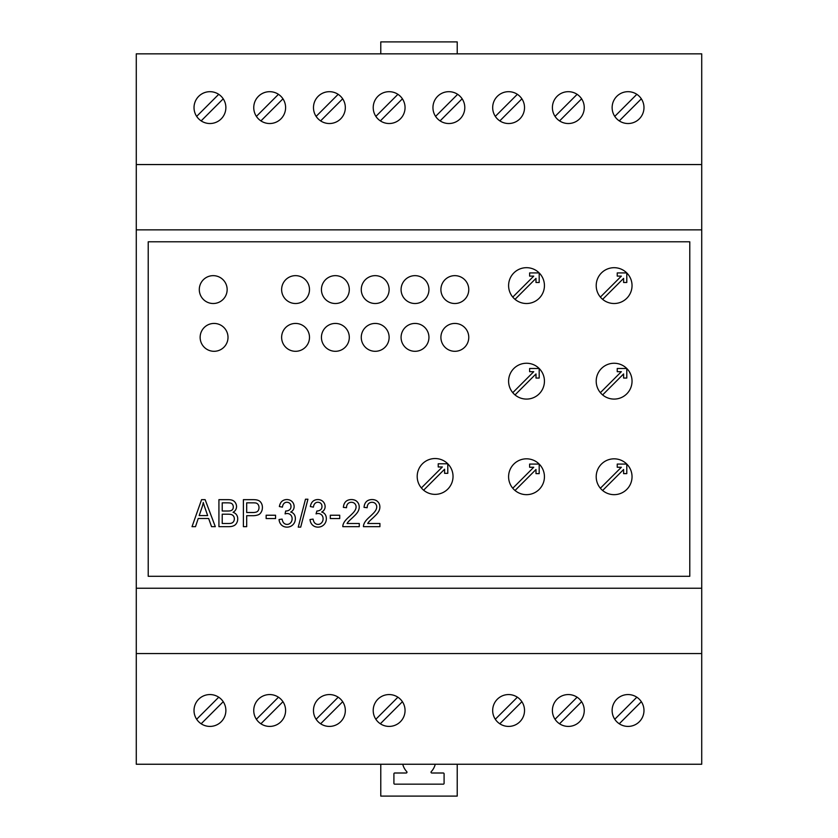 <?xml version="1.0" encoding="UTF-8"?>
<svg xmlns="http://www.w3.org/2000/svg" width="838" height="838" viewBox="0 0 838 838"><rect width="100%" height="100%" fill="white"/><g stroke="black" fill="none" stroke-linecap="round" stroke-linejoin="round"><path stroke-width="1.26" d="M533.743 371.684L512.772 392.666A17.923 17.923 0 0 0 544.438 381.175A17.923 17.923 0 0 0 539.19 368.5L529.626 368.5L529.626 371.684L533.743 371.684M515.024 394.918L535.995 373.937L535.995 378.053L539.19 378.053L539.19 368.5A17.923 17.923 0 0 0 514.417 367.945A17.923 17.923 0 0 0 512.772 392.666M602.627 394.918A17.923 17.923 0 0 0 632.041 381.175A17.923 17.923 0 0 0 602.03 367.945A17.923 17.923 0 0 0 602.627 394.918L623.608 373.937L623.608 378.053L626.793 378.053L626.793 368.5L617.239 368.5L617.239 371.684L621.356 371.684L600.375 392.666M602.627 490.492A17.923 17.923 0 0 0 632.041 476.738A17.923 17.923 0 0 0 602.03 463.519A17.923 17.923 0 0 0 602.627 490.492L623.608 469.51L623.608 473.627L626.793 473.627L626.793 464.074L617.239 464.074L617.239 467.258L621.356 467.258L600.375 488.229M515.024 490.492A17.923 17.923 0 0 0 544.438 476.738A17.923 17.923 0 0 0 514.417 463.519A17.923 17.923 0 0 0 515.024 490.492L535.995 469.51L535.995 473.627L539.19 473.627L539.19 464.074L529.626 464.074L529.626 467.258L533.743 467.258L512.772 488.229M423.619 490.199A17.923 17.923 0 0 0 453.033 476.445A17.923 17.923 0 0 0 423.022 463.225A17.923 17.923 0 0 0 423.619 490.199L444.601 469.217L444.601 473.334L447.785 473.334L447.785 463.781L438.232 463.781L438.232 466.965L442.349 466.965L421.367 487.946M515.024 299.344A17.923 17.923 0 0 0 544.438 285.601A17.923 17.923 0 0 0 514.417 272.381A17.923 17.923 0 0 0 515.024 299.344L535.995 278.373L535.995 282.49L539.19 282.49L539.19 272.926L529.626 272.926L529.626 276.121L533.743 276.121L512.772 297.092M602.627 299.344A17.923 17.923 0 0 0 632.041 285.601A17.923 17.923 0 0 0 602.03 272.381A17.923 17.923 0 0 0 602.627 299.344L623.608 278.373L623.608 282.49L626.793 282.49L626.793 272.926L617.239 272.926L617.239 276.121L621.356 276.121L600.375 297.092M689.779 576.293L689.779 241.794L148.221 241.794L148.221 576.293L689.779 576.293M208.662 518.492L211.553 526.673L215.314 526.673L205.132 499.658L201.581 499.658L192.017 526.673L195.495 526.673L198.218 518.492L208.662 518.492M261.98 504.644A8.191 8.191 0 0 0 260.723 502.245A5.541 5.541 0 0 0 258.334 500.433A8.694 8.694 0 0 0 256.575 499.919A10.475 10.475 0 0 0 255.255 499.741A36.348 36.348 0 0 0 252.793 499.658L243.397 499.658L243.397 526.673L246.686 526.673L246.686 515.695L253.076 515.695A15.849 15.849 0 0 0 257.999 514.909A5.269 5.269 0 0 0 260.377 513.306A8.432 8.432 0 0 0 262.263 509.169A10.842 10.842 0 0 0 262.399 507.472A10.234 10.234 0 0 0 262.357 506.477A8.977 8.977 0 0 0 261.98 504.644M235.981 503.879A7.971 7.971 0 0 0 235.551 502.999A6.379 6.379 0 0 0 232.849 500.475A7.029 7.029 0 0 0 231.068 499.909A15.859 15.859 0 0 0 228.271 499.658L218.928 499.658L218.928 526.673L228.418 526.673A21.118 21.118 0 0 0 230.785 526.536A10.768 10.768 0 0 0 232.44 526.222A8.967 8.967 0 0 0 234.001 525.625A6.065 6.065 0 0 0 235.164 524.881A5.29 5.29 0 0 0 236.107 523.886A8.694 8.694 0 0 0 236.986 522.367A8.118 8.118 0 0 0 237.678 519.78A9.407 9.407 0 0 0 237.73 518.837A8.548 8.548 0 0 0 237.646 517.675A6.987 6.987 0 0 0 237.039 515.653A6.463 6.463 0 0 0 236.515 514.752A5.908 5.908 0 0 0 235.08 513.317A7.458 7.458 0 0 0 233.048 512.301A7.343 7.343 0 0 0 234.609 511.17A5.719 5.719 0 0 0 235.656 509.829A6.976 6.976 0 0 0 236.044 509.043A6.432 6.432 0 0 0 236.285 504.748A7.05 7.05 0 0 0 235.981 503.879M285.674 511.002L285.077 513.883A12.287 12.287 0 0 1 286.376 513.589A5.091 5.091 0 0 1 287.235 513.516L287.465 513.516A4.85 4.85 0 0 1 292.022 517.633A6.903 6.903 0 0 1 292.012 519.937A5.667 5.667 0 0 1 290.629 522.776L289.958 523.404A4.599 4.599 0 0 1 286.984 524.399A4.536 4.536 0 0 1 282.93 521.749A12.172 12.172 0 0 1 282.102 519.089L279.044 519.529A10.716 10.716 0 0 0 279.326 521.184A8.464 8.464 0 0 0 279.819 522.587A7.94 7.94 0 0 0 281.516 525.017A7.123 7.123 0 0 0 283.914 526.568A8.401 8.401 0 0 0 286.963 527.133L287.204 527.133A8.705 8.705 0 0 0 290.409 526.442A7.846 7.846 0 0 0 292.975 524.682A8.904 8.904 0 0 0 294.033 523.362A7.898 7.898 0 0 0 295.196 520.419A9.7 9.7 0 0 0 295.353 518.68A10.234 10.234 0 0 0 295.28 517.392A7.647 7.647 0 0 0 295.049 516.292A6.819 6.819 0 0 0 294.662 515.244A6.023 6.023 0 0 0 292.692 512.919A6.337 6.337 0 0 0 290.702 512.039A6.976 6.976 0 0 0 292.232 511.002A5.426 5.426 0 0 0 293.269 509.755A6.065 6.065 0 0 0 294.075 507.44A6.746 6.746 0 0 0 294.138 506.571A7.27 7.27 0 0 0 293.625 503.931A7.594 7.594 0 0 0 293.227 503.093A6.379 6.379 0 0 0 292.127 501.637A6.987 6.987 0 0 0 288.827 499.794A8.055 8.055 0 0 0 284.092 500.045A6.599 6.599 0 0 0 280.363 503.449A11.187 11.187 0 0 0 279.368 506.55L282.416 507.137A9.249 9.249 0 0 1 283.045 504.843A4.347 4.347 0 0 1 283.946 503.491L283.988 503.449A3.918 3.918 0 0 1 286.921 502.266L287.099 502.276A4.263 4.263 0 0 1 288.649 502.622A3.698 3.698 0 0 1 290.922 505.597A5.353 5.353 0 0 1 290.996 506.487A6.159 6.159 0 0 1 290.943 507.304A4.441 4.441 0 0 1 290.796 507.975A3.687 3.687 0 0 1 289.435 509.902A5.971 5.971 0 0 1 285.915 511.012L285.674 511.002M314.02 504.843A4.347 4.347 0 0 1 314.92 503.491L314.962 503.449A3.918 3.918 0 0 1 317.895 502.266L318.073 502.276A4.263 4.263 0 0 1 319.624 502.622A3.698 3.698 0 0 1 321.897 505.597A5.353 5.353 0 0 1 321.97 506.487A6.159 6.159 0 0 1 321.918 507.304A4.441 4.441 0 0 1 321.771 507.975A3.687 3.687 0 0 1 320.409 509.902A5.971 5.971 0 0 1 316.89 511.012L316.052 513.883A12.287 12.287 0 0 1 317.351 513.589A5.091 5.091 0 0 1 318.21 513.516L318.44 513.516A4.85 4.85 0 0 1 322.997 517.633A6.903 6.903 0 0 1 322.986 519.937A5.667 5.667 0 0 1 321.603 522.776L320.933 523.404A4.599 4.599 0 0 1 317.958 524.399A4.536 4.536 0 0 1 313.904 521.749A12.172 12.172 0 0 1 313.077 519.089L310.029 519.529A10.716 10.716 0 0 0 310.301 521.184A8.464 8.464 0 0 0 310.793 522.587A7.94 7.94 0 0 0 312.501 525.017A7.123 7.123 0 0 0 314.899 526.568A8.401 8.401 0 0 0 317.937 527.133L318.178 527.133A8.705 8.705 0 0 0 321.383 526.442A7.846 7.846 0 0 0 323.95 524.682A8.904 8.904 0 0 0 325.008 523.362A7.898 7.898 0 0 0 326.181 520.419A9.7 9.7 0 0 0 326.338 518.68A10.234 10.234 0 0 0 326.254 517.392A7.647 7.647 0 0 0 326.024 516.292A6.819 6.819 0 0 0 325.636 515.244A6.023 6.023 0 0 0 323.667 512.919A6.337 6.337 0 0 0 321.677 512.039A6.976 6.976 0 0 0 323.206 511.002A5.426 5.426 0 0 0 324.243 509.755A6.065 6.065 0 0 0 325.06 507.44A6.746 6.746 0 0 0 325.113 506.571A7.27 7.27 0 0 0 324.599 503.931A7.594 7.594 0 0 0 324.201 503.093A6.379 6.379 0 0 0 323.101 501.637A6.987 6.987 0 0 0 319.802 499.794A8.055 8.055 0 0 0 315.067 500.045A6.599 6.599 0 0 0 311.338 503.449A11.187 11.187 0 0 0 310.343 506.55L313.391 507.137A9.249 9.249 0 0 1 314.02 504.843M367.704 523.488A9.448 9.448 0 0 1 368.259 522.619A12.423 12.423 0 0 1 369.003 521.697A14.11 14.11 0 0 1 369.82 520.838A138.27 138.27 0 0 1 372.533 518.293A93.94 93.94 0 0 0 375.749 515.192A23.506 23.506 0 0 0 377.236 513.537A16.53 16.53 0 0 0 378.525 511.725A9.302 9.302 0 0 0 379.53 509.441A8.715 8.715 0 0 0 379.74 505.482A7.217 7.217 0 0 0 378.713 502.863A7.636 7.636 0 0 0 377.791 501.711L377.666 501.585A6.463 6.463 0 0 0 375.361 500.129A9.438 9.438 0 0 0 372.114 499.553A9.962 9.962 0 0 0 368.793 500.118A6.568 6.568 0 0 0 365.536 502.643A7.804 7.804 0 0 0 364.802 504.005A9.145 9.145 0 0 0 364.321 505.492A13.544 13.544 0 0 0 364.027 507.367L367.17 507.723A8.82 8.82 0 0 1 367.274 506.466A6.002 6.002 0 0 1 367.515 505.45A5.143 5.143 0 0 1 367.945 504.507A4.441 4.441 0 0 1 368.511 503.732L368.657 503.586A4.148 4.148 0 0 1 370.103 502.653A5.457 5.457 0 0 1 372.051 502.287L372.24 502.297A5.049 5.049 0 0 1 374.052 502.685A4.18 4.18 0 0 1 375.434 503.648A4.839 4.839 0 0 1 376.65 505.995A5.499 5.499 0 0 1 376.65 507.891A6.495 6.495 0 0 1 376.377 508.907A7.657 7.657 0 0 1 375.958 509.871A11.072 11.072 0 0 1 375.309 510.96A15.199 15.199 0 0 1 373.717 512.929A69.617 69.617 0 0 1 369.83 516.69A49.976 49.976 0 0 0 367.306 519.099A20.573 20.573 0 0 0 365.829 520.786A14.456 14.456 0 0 0 364.603 522.629A10.653 10.653 0 0 0 363.818 524.368A6.295 6.295 0 0 0 363.462 526.673L379.918 526.673L379.918 523.488L367.704 523.488M342.815 526.673L359.272 526.673L359.272 523.488L347.047 523.488A9.448 9.448 0 0 1 347.613 522.619A12.423 12.423 0 0 1 348.346 521.697A14.11 14.11 0 0 1 349.174 520.838A138.27 138.27 0 0 1 351.887 518.293A93.94 93.94 0 0 0 355.103 515.192A23.506 23.506 0 0 0 356.59 513.537A16.53 16.53 0 0 0 357.878 511.725A9.302 9.302 0 0 0 358.884 509.441A8.715 8.715 0 0 0 359.083 505.482A7.217 7.217 0 0 0 358.056 502.863A7.636 7.636 0 0 0 357.135 501.711L357.009 501.585A6.463 6.463 0 0 0 354.704 500.129A9.438 9.438 0 0 0 351.468 499.553A9.962 9.962 0 0 0 348.147 500.118A6.568 6.568 0 0 0 344.889 502.643A7.804 7.804 0 0 0 344.146 504.005A9.145 9.145 0 0 0 343.674 505.492A13.544 13.544 0 0 0 343.381 507.367L346.523 507.723A8.82 8.82 0 0 1 346.618 506.466A6.002 6.002 0 0 1 346.869 505.45A5.143 5.143 0 0 1 347.288 504.507A4.441 4.441 0 0 1 347.864 503.732L348 503.586A4.148 4.148 0 0 1 349.456 502.653A5.457 5.457 0 0 1 351.394 502.287L351.593 502.297A5.049 5.049 0 0 1 353.395 502.685A4.18 4.18 0 0 1 354.788 503.648A4.839 4.839 0 0 1 356.003 505.995A5.499 5.499 0 0 1 356.003 507.891A6.495 6.495 0 0 1 355.731 508.907A7.657 7.657 0 0 1 355.302 509.871A11.072 11.072 0 0 1 354.652 510.96A15.199 15.199 0 0 1 353.07 512.929A69.617 69.617 0 0 1 349.174 516.69A49.976 49.976 0 0 0 346.66 519.099A20.573 20.573 0 0 0 345.183 520.786A14.456 14.456 0 0 0 343.947 522.629A10.653 10.653 0 0 0 343.171 524.368A6.295 6.295 0 0 0 342.815 526.673M300.706 527.133L307.934 499.218L305.472 499.218L298.244 527.133L300.706 527.133M330.319 515.234L330.319 518.554L339.715 518.554L339.715 515.234L330.319 515.234M275.555 515.234L266.149 515.234L266.149 518.554L275.555 518.554L275.555 515.234M440.903 289.581A13.942 13.942 0 0 0 461.811 301.649A13.942 13.942 0 0 0 461.811 277.514A13.942 13.942 0 0 0 440.903 289.581M440.903 337.368A13.942 13.942 0 0 0 461.811 349.436A13.942 13.942 0 0 0 461.811 325.301A13.942 13.942 0 0 0 440.903 337.368M401.077 289.581A13.942 13.942 0 0 0 421.985 301.649A13.942 13.942 0 0 0 421.985 277.514A13.942 13.942 0 0 0 401.077 289.581M401.077 337.368A13.942 13.942 0 0 0 421.985 349.436A13.942 13.942 0 0 0 421.985 325.301A13.942 13.942 0 0 0 401.077 337.368M361.262 337.368A13.942 13.942 0 0 0 382.17 349.436A13.942 13.942 0 0 0 382.17 325.301A13.942 13.942 0 0 0 361.262 337.368M321.436 289.581A13.942 13.942 0 0 0 342.344 301.649A13.942 13.942 0 0 0 342.344 277.514A13.942 13.942 0 0 0 321.436 289.581M321.436 337.368A13.942 13.942 0 0 0 342.344 349.436A13.942 13.942 0 0 0 342.344 325.301A13.942 13.942 0 0 0 321.436 337.368M309.494 337.368A13.942 13.942 0 0 0 288.586 325.301A13.942 13.942 0 0 0 288.586 349.436A13.942 13.942 0 0 0 309.494 337.368M309.494 289.581A13.942 13.942 0 0 0 288.586 277.514A13.942 13.942 0 0 0 288.586 301.649A13.942 13.942 0 0 0 309.494 289.581M228.009 337.368A13.942 13.942 0 0 0 207.101 325.301A13.942 13.942 0 0 0 207.101 349.436A13.942 13.942 0 0 0 228.009 337.368M227.15 289.581A13.942 13.942 0 0 0 206.253 277.514A13.942 13.942 0 0 0 206.253 301.649A13.942 13.942 0 0 0 227.15 289.581M361.262 289.581A13.942 13.942 0 0 0 382.17 301.649A13.942 13.942 0 0 0 382.17 277.514A13.942 13.942 0 0 0 361.262 289.581M701.72 653.546L136.28 653.546L136.28 764.246L701.72 764.246L701.72 229.853L136.28 229.853L136.28 53.842L701.72 53.842L701.72 164.552L136.28 164.552M701.72 588.234L136.28 588.234L136.28 229.853M203.906 504.675A51.788 51.788 0 0 1 203.267 502.507A36.6 36.6 0 0 1 202.691 505.084A38.139 38.139 0 0 1 201.916 507.66L199.172 515.59L207.646 515.59L205.048 508.1A131.126 131.126 0 0 1 203.906 504.675M258.994 507.985L259.005 507.587A6.767 6.767 0 0 0 258.952 506.739A5.321 5.321 0 0 0 258.565 505.304A4.473 4.473 0 0 0 257.276 503.659A3.562 3.562 0 0 0 256.135 503.083A4.253 4.253 0 0 0 255.286 502.926A28.702 28.702 0 0 0 253.055 502.842L246.686 502.842L246.686 512.51L253.128 512.51A11.051 11.051 0 0 0 256.156 512.091A3.603 3.603 0 0 0 258.565 509.892A5.803 5.803 0 0 0 258.994 507.985M227.978 514.197L222.217 514.197L222.217 523.488L228.428 523.488A27.811 27.811 0 0 0 230.021 523.446A4.703 4.703 0 0 0 230.68 523.362A6.463 6.463 0 0 0 231.78 523.048A4.064 4.064 0 0 0 232.587 522.619A3.226 3.226 0 0 0 233.247 522.022A4.619 4.619 0 0 0 234.211 520.052A5.175 5.175 0 0 0 234.305 519.487A6.348 6.348 0 0 0 234.284 518.094A4.798 4.798 0 0 0 233.928 516.795A4.253 4.253 0 0 0 231.623 514.647A6.055 6.055 0 0 0 230.335 514.343A19.138 19.138 0 0 0 227.978 514.197M222.217 502.842L222.217 511.012L227.601 511.012A21.903 21.903 0 0 0 229.78 510.908A4.536 4.536 0 0 0 231.885 510.133A3.059 3.059 0 0 0 232.922 508.865A3.792 3.792 0 0 0 233.236 507.692A5.803 5.803 0 0 0 233.247 506.32A4.724 4.724 0 0 0 232.943 505.146A4.127 4.127 0 0 0 232.681 504.623A3.195 3.195 0 0 0 230.984 503.219A5.018 5.018 0 0 0 229.863 502.968A26.806 26.806 0 0 0 227.192 502.842L222.217 502.842M701.72 229.853L701.72 164.552M136.28 653.546L136.28 588.234M285.601 710.488A15.932 15.932 0 0 0 261.707 696.692A15.932 15.932 0 0 0 261.707 724.283A15.932 15.932 0 0 0 285.601 710.488M643.982 710.488A15.932 15.932 0 0 0 620.089 696.692A15.932 15.932 0 0 0 620.089 724.283A15.932 15.932 0 0 0 643.982 710.488M345.329 710.488A15.932 15.932 0 0 0 321.436 696.692A15.932 15.932 0 0 0 321.436 724.283A15.932 15.932 0 0 0 345.329 710.488M524.525 710.488A15.932 15.932 0 0 0 500.632 696.692A15.932 15.932 0 0 0 500.632 724.283A15.932 15.932 0 0 0 524.525 710.488M405.058 710.488A15.932 15.932 0 0 0 381.175 696.692A15.932 15.932 0 0 0 381.175 724.283A15.932 15.932 0 0 0 405.058 710.488M225.872 710.488A15.932 15.932 0 0 0 201.979 696.692A15.932 15.932 0 0 0 201.979 724.283A15.932 15.932 0 0 0 225.872 710.488M584.254 710.488A15.932 15.932 0 0 0 560.36 696.692A15.932 15.932 0 0 0 560.36 724.283A15.932 15.932 0 0 0 584.254 710.488M345.329 107.599A15.932 15.932 0 0 0 321.436 93.814A15.932 15.932 0 0 0 321.436 121.395A15.932 15.932 0 0 0 345.329 107.599M643.982 107.599A15.932 15.932 0 0 0 620.089 93.814A15.932 15.932 0 0 0 620.089 121.395A15.932 15.932 0 0 0 643.982 107.599M405.058 107.599A15.932 15.932 0 0 0 381.175 93.814A15.932 15.932 0 0 0 381.175 121.395A15.932 15.932 0 0 0 405.058 107.599M285.601 107.599A15.932 15.932 0 0 0 261.707 93.814A15.932 15.932 0 0 0 261.707 121.395A15.932 15.932 0 0 0 285.601 107.599M225.872 107.599A15.932 15.932 0 0 0 201.979 93.814A15.932 15.932 0 0 0 201.979 121.395A15.932 15.932 0 0 0 225.872 107.599M464.797 107.599A15.932 15.932 0 0 0 440.903 93.814A15.932 15.932 0 0 0 440.903 121.395A15.932 15.932 0 0 0 464.797 107.599M584.254 107.599A15.932 15.932 0 0 0 560.36 93.814A15.932 15.932 0 0 0 560.36 121.395A15.932 15.932 0 0 0 584.254 107.599M524.525 107.599A15.932 15.932 0 0 0 500.632 93.814A15.932 15.932 0 0 0 500.632 121.395A15.932 15.932 0 0 0 524.525 107.599M338.185 94.317A15.932 15.932 0 0 0 316.115 116.388L338.185 94.317M278.457 94.317A15.932 15.932 0 0 0 256.386 116.388L278.457 94.317M218.728 94.317A15.932 15.932 0 0 0 196.658 116.388L218.728 94.317M260.89 723.77L282.961 701.699M278.457 697.195L256.386 719.266M619.272 723.77L641.342 701.699M636.838 697.195L614.767 719.266M320.619 723.77L342.69 701.699M338.185 697.195L316.115 719.266M499.815 723.77L521.885 701.699M517.381 697.195L495.31 719.266M380.347 723.77L402.418 701.699M397.914 697.195L375.843 719.266M201.162 723.77L223.233 701.699M218.728 697.195L196.658 719.266M559.543 723.77L581.614 701.699M577.11 697.195L555.039 719.266M380.777 53.842L380.777 41.9L457.223 41.9L457.223 53.842M320.619 120.892L342.69 98.821M619.272 120.892L641.342 98.821M636.838 94.317L614.767 116.388M380.347 120.892L402.418 98.821M397.914 94.317L375.843 116.388M260.89 120.892L282.961 98.821M201.162 120.892L223.233 98.821M440.086 120.892L462.157 98.821M457.653 94.317L435.582 116.388M559.543 120.892L581.614 98.821M577.11 94.317L555.039 116.388M499.815 120.892L521.885 98.821M517.381 94.317L495.31 116.388M457.223 764.246L457.223 796.1L380.777 796.1L380.777 764.246M402.753 764.246A16.729 16.729 0 0 0 406.765 771.662A0.796 0.796 0 0 1 406.179 773.003L394.708 773.003A0.796 0.796 0 0 0 393.912 773.799L393.912 783.362A0.796 0.796 0 0 0 394.708 784.159L443.292 784.159A0.796 0.796 0 0 0 444.088 783.362L444.088 773.799A0.796 0.796 0 0 0 443.292 773.003L431.821 773.003A0.796 0.796 0 0 1 431.235 771.662A16.729 16.729 0 0 0 435.247 764.246"/></g></svg>
